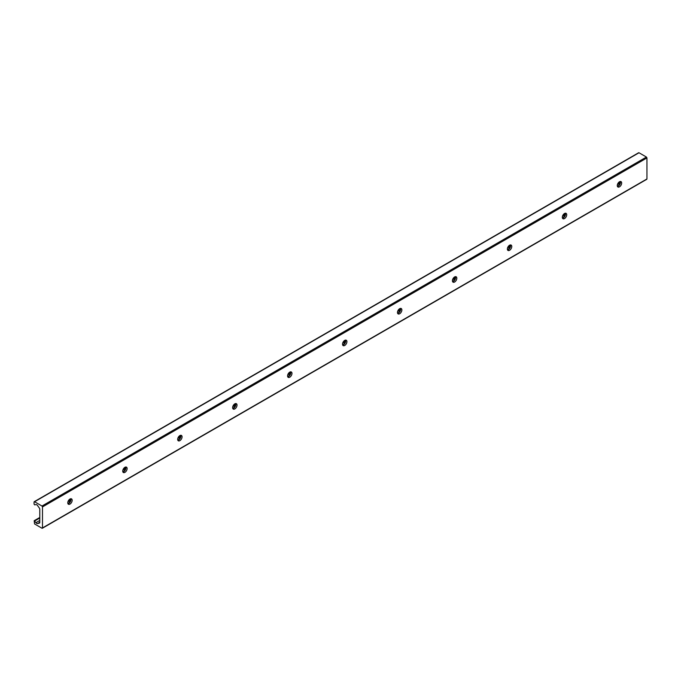 <?xml version="1.0" encoding="UTF-8"?>
<svg xmlns="http://www.w3.org/2000/svg" width="681" height="681" viewBox="0 0 681 681"><rect width="100%" height="100%" fill="white"/><g stroke="black" fill="none" stroke-linecap="round" stroke-linejoin="round"><path stroke-width="1.02" d="M70.807 498.739A3.107 1.796 -60 0 1 70.969 499.599A3.107 1.796 -60 0 1 67.938 503.702M68.253 503.634A5.346 3.082 120 0 0 70.909 499.037M67.777 502.833A3.107 1.796 -60 0 1 69.13 499.709A3.107 1.796 -60 0 1 71.531 498.875A3.107 1.796 -60 0 1 71.531 502.459A3.107 1.796 -60 0 1 68.423 504.255A3.107 1.796 -60 0 1 67.777 502.833M125.755 467.013A3.107 1.796 -60 0 1 125.917 467.873A3.107 1.796 -60 0 1 122.886 471.976M123.201 471.916A5.346 3.082 120 0 0 125.857 467.311M122.725 471.107A3.107 1.796 -60 0 1 124.087 467.983A3.107 1.796 -60 0 1 126.479 467.149A3.107 1.796 -60 0 1 126.479 470.733A3.107 1.796 -60 0 1 123.372 472.529A3.107 1.796 -60 0 1 122.725 471.107M180.703 435.287A3.107 1.796 -60 0 1 180.874 436.155A3.107 1.796 -60 0 1 177.843 440.249M178.15 440.19A5.346 3.082 120 0 0 180.805 435.585M177.673 439.381A3.107 1.796 -60 0 1 179.035 436.257A3.107 1.796 -60 0 1 181.427 435.423A3.107 1.796 -60 0 1 181.427 439.015A3.107 1.796 -60 0 1 178.32 440.803A3.107 1.796 -60 0 1 177.673 439.381M235.66 403.561A3.107 1.796 -60 0 1 235.822 404.429A3.107 1.796 -60 0 1 232.791 408.523M233.098 408.464A5.346 3.082 120 0 0 235.754 403.859M232.63 407.655A3.107 1.796 -60 0 1 233.983 404.531A3.107 1.796 -60 0 1 236.375 403.697A3.107 1.796 -60 0 1 236.375 407.289A3.107 1.796 -60 0 1 233.268 409.085A3.107 1.796 -60 0 1 232.63 407.655M290.608 371.835A3.107 1.796 -60 0 1 290.77 372.703A3.107 1.796 -60 0 1 287.74 376.797M288.046 376.738A5.346 3.082 120 0 0 290.71 372.132M287.578 375.929A3.107 1.796 -60 0 1 288.931 372.805A3.107 1.796 -60 0 1 291.332 371.971A3.107 1.796 -60 0 1 291.332 375.563A3.107 1.796 -60 0 1 288.216 377.359A3.107 1.796 -60 0 1 287.578 375.929M345.556 340.108A3.107 1.796 -60 0 1 345.718 340.977A3.107 1.796 -60 0 1 342.688 345.071M343.003 345.012A5.346 3.082 120 0 0 345.659 340.406M342.526 344.211A3.107 1.796 -60 0 1 343.879 341.079A3.107 1.796 -60 0 1 346.28 340.245A3.107 1.796 -60 0 1 346.28 343.837A3.107 1.796 -60 0 1 343.173 345.633A3.107 1.796 -60 0 1 342.526 344.211M400.505 308.382A3.107 1.796 -60 0 1 400.666 309.251A3.107 1.796 -60 0 1 397.636 313.345M397.951 313.286A5.346 3.082 120 0 0 400.607 308.68M397.474 312.485A3.107 1.796 -60 0 1 398.836 309.353A3.107 1.796 -60 0 1 401.228 308.519A3.107 1.796 -60 0 1 401.228 312.111A3.107 1.796 -60 0 1 398.121 313.907A3.107 1.796 -60 0 1 397.474 312.485M455.453 276.656A3.107 1.796 -60 0 1 455.623 277.525A3.107 1.796 -60 0 1 452.593 281.628M452.899 281.559A5.346 3.082 120 0 0 455.555 276.963M452.422 280.759A3.107 1.796 -60 0 1 453.784 277.627A3.107 1.796 -60 0 1 456.176 276.792A3.107 1.796 -60 0 1 456.176 280.385A3.107 1.796 -60 0 1 453.069 282.181A3.107 1.796 -60 0 1 452.422 280.759M510.409 244.93A3.107 1.796 -60 0 1 510.571 245.798A3.107 1.796 -60 0 1 507.541 249.901M507.847 249.833A5.346 3.082 120 0 0 510.512 245.237M507.379 249.033A3.107 1.796 -60 0 1 508.733 245.901A3.107 1.796 -60 0 1 511.133 245.075A3.107 1.796 -60 0 1 511.133 248.659A3.107 1.796 -60 0 1 508.017 250.455A3.107 1.796 -60 0 1 507.379 249.033M565.358 213.213A3.107 1.796 -60 0 1 565.519 214.072A3.107 1.796 -60 0 1 562.489 218.175M562.804 218.107A5.346 3.082 120 0 0 565.46 213.511M562.327 217.307A3.107 1.796 -60 0 1 563.681 214.183A3.107 1.796 -60 0 1 566.081 213.349A3.107 1.796 -60 0 1 566.081 216.933A3.107 1.796 -60 0 1 562.974 218.729A3.107 1.796 -60 0 1 562.327 217.307M620.306 181.486A3.107 1.796 -60 0 1 620.468 182.346A3.107 1.796 -60 0 1 617.437 186.449M617.752 186.39A5.346 3.082 120 0 0 620.408 181.784M617.275 185.581A3.107 1.796 -60 0 1 618.637 182.457A3.107 1.796 -60 0 1 621.029 181.623A3.107 1.796 -60 0 1 621.029 185.206A3.107 1.796 -60 0 1 617.922 187.003A3.107 1.796 -60 0 1 617.275 185.581M42.494 527.937L41.984 528.235L34.569 523.953L34.169 520.71L35.931 522.668A1.941 1.124 -120 0 0 37.506 523.578L39.345 523.153A1.456 0.843 -120 0 0 39.481 523.102A1.456 0.843 -120 0 0 39.787 522.429L39.787 509.294A1.456 0.843 -120 0 0 39.345 508.06L37.506 505.506A1.941 1.124 -120 0 0 35.931 504.595L34.697 504.885L34.05 504.119L34.05 502.042L34.569 501.744L41.984 506.026L42.494 506.919L42.494 527.937L646.95 178.958L646.95 157.941L646.431 157.047L639.016 152.765L638.506 153.063M646.431 179.256L646.95 178.958M620.042 183.019L617.446 184.525M565.094 214.745L562.489 216.243M510.137 246.471L507.541 247.969M455.189 278.197L452.593 279.695M400.241 309.923L397.644 311.421M345.293 341.649L342.688 343.147M290.336 373.375L287.74 374.873M235.388 405.101L232.791 406.6M180.439 436.819L177.843 438.326M125.491 468.545L122.895 470.052M70.543 500.271L67.938 501.769M39.787 518.028L34.697 520.965M39.787 520.437L35.931 522.668M39.787 522.259L37.506 523.578M639.016 152.765L34.569 501.744M646.431 157.047L41.984 506.026M646.95 157.941L42.494 506.919M646.797 179.29L42.35 528.269M620.272 182.329L617.718 183.81M565.324 214.055L562.761 215.536M510.375 245.781L507.813 247.254M455.419 277.507L452.865 278.98M400.471 309.234L397.917 310.706M345.522 340.96L342.969 342.432M290.574 372.686L288.012 374.158M235.617 404.403L233.064 405.885M180.669 436.129L178.116 437.611M125.721 467.856L123.167 469.337M70.773 499.582L68.211 501.063M39.787 517.475L34.169 520.71M638.65 152.731L34.203 501.71"/></g></svg>
